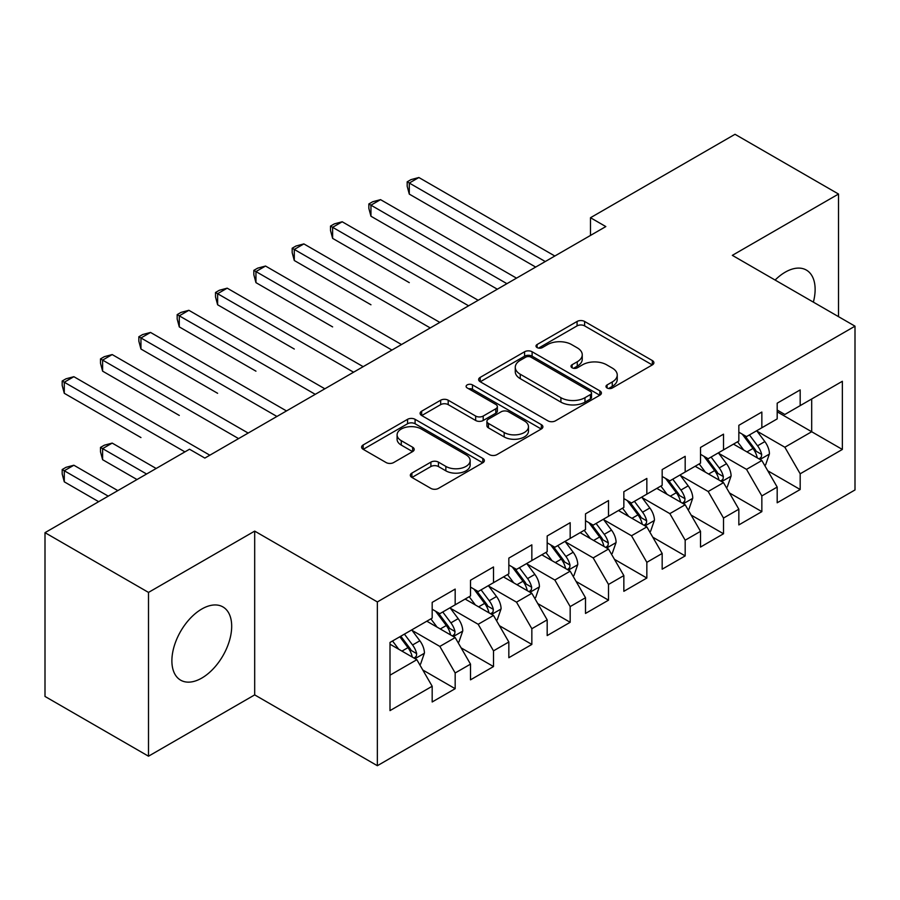 <?xml version="1.0" encoding="UTF-8"?>
<svg xmlns="http://www.w3.org/2000/svg" width="900" height="900" viewBox="0 0 900 900"><rect width="100%" height="100%" fill="white"/><g stroke="black" fill="none" stroke-linecap="round" stroke-linejoin="round"><path stroke-width="1.35" d="M607.084 387.979A3.724 2.149 0 0 0 612.349 387.979L652.331 364.905A5.321 3.071 0 0 0 653.895 362.734A5.321 3.071 0 0 0 652.331 360.551L584.606 321.457A5.321 3.071 0 0 0 577.08 321.457L537.097 344.531A3.724 2.149 0 0 0 536.006 346.05A3.724 2.149 0 0 0 537.097 347.58A3.724 2.149 0 0 0 542.363 347.58L547.538 344.588A17.032 9.832 0 0 1 571.624 344.588L577.271 347.85A17.032 9.832 0 0 1 582.255 354.803A17.032 9.832 0 0 1 577.271 361.755L572.096 364.736A3.724 2.149 0 0 0 571.005 366.255A3.724 2.149 0 0 0 572.096 367.785A3.724 2.149 0 0 0 577.361 367.785L582.536 364.793A17.032 9.832 0 0 1 606.611 364.793L612.259 368.055A17.032 9.832 0 0 1 617.242 375.007A17.032 9.832 0 0 1 612.259 381.96L607.084 384.941A3.724 2.149 0 0 0 605.992 386.46A3.724 2.149 0 0 0 607.084 387.979L607.084 384.941M201.791 678.071A42.289 24.412 120 0 0 229.41 640.811A42.289 24.412 120 0 0 222.93 606.926A42.289 24.412 120 0 0 201.791 609.019A42.289 24.412 120 0 0 174.161 646.279A42.289 24.412 120 0 0 180.641 680.164A42.289 24.412 120 0 0 201.791 678.071M813.364 302.13A42.289 24.412 120 0 0 806.377 270.079A42.289 24.412 120 0 0 785.227 272.171A42.289 24.412 120 0 0 775.114 280.046M411.896 473.085A5.321 3.071 0 0 0 410.332 475.256A5.321 3.071 0 0 0 411.896 477.428L430.897 488.407A5.321 3.071 0 0 0 438.424 488.407L482.816 462.769A5.321 3.071 0 0 0 484.38 460.598A5.321 3.071 0 0 0 482.816 458.426L415.091 419.321A5.321 3.071 0 0 0 407.565 419.321L363.161 444.949A5.321 3.071 0 0 0 361.609 447.131A5.321 3.071 0 0 0 363.161 449.303L386.123 462.555A5.321 3.071 0 0 0 393.649 462.555L412.65 451.575A5.321 3.071 0 0 0 414.202 449.404A5.321 3.071 0 0 0 412.65 447.233L401.265 440.662A14.231 8.224 0 0 1 397.091 434.858A14.231 8.224 0 0 1 405.877 427.264A14.231 8.224 0 0 1 421.391 429.041L465.986 454.781A14.231 8.224 0 0 1 470.149 460.598A14.231 8.224 0 0 1 461.363 468.191A14.231 8.224 0 0 1 445.849 466.402L438.424 462.116A5.321 3.071 0 0 0 430.897 462.116L411.896 473.085L411.896 477.428M148.5 592.414L148.5 756.202L254.689 694.89L254.689 531.113L148.5 592.414L45 532.665L189.518 449.224L204.851 458.077L605.824 226.575L590.49 217.721L590.49 235.429M254.689 531.113L377.359 601.931L855 326.171L855 489.949L377.359 765.709L377.359 601.931M838.519 316.654L838.519 194.04L732.33 255.352L855 326.171M838.519 194.04L735.019 134.291L590.49 217.721M547.92 420.84A5.321 3.071 0 0 0 555.446 420.84L599.839 395.201A5.321 3.071 0 0 0 601.403 393.03A5.321 3.071 0 0 0 599.839 390.859L532.114 351.754A5.321 3.071 0 0 0 524.587 351.754L480.184 377.392A5.321 3.071 0 0 0 478.631 379.564A5.321 3.071 0 0 0 480.184 381.735L547.92 420.84M468.697 388.789A3.724 2.149 0 0 1 472.478 389.317L472.478 384.885L541.327 424.642A5.321 3.071 0 0 1 542.891 426.814A5.321 3.071 0 0 1 541.327 428.985L496.935 454.624A5.321 3.071 0 0 1 489.409 454.624L421.673 415.519L421.673 411.176A5.321 3.071 0 0 0 420.12 413.348A5.321 3.071 0 0 0 421.673 415.519M421.673 411.176L440.674 400.207A5.321 3.071 0 0 1 448.2 400.207L475.673 416.059A5.321 3.071 0 0 0 483.199 416.059L495.799 408.78A5.321 3.071 0 0 0 497.363 406.609A5.321 3.071 0 0 0 495.799 404.438L467.201 387.934A3.724 2.149 0 0 1 466.11 386.404A3.724 2.149 0 0 1 468.416 384.424A3.724 2.149 0 0 1 472.478 384.885M777.184 411.817L811.688 431.741L811.688 398.981L842.355 381.285L800.179 405.63L800.179 389.914L777.184 403.189L777.184 418.905L761.85 427.759L761.85 412.043L738.844 425.317L738.844 441.034L723.51 449.887L723.51 434.171L700.515 447.457L700.515 463.162L685.181 472.016L685.181 456.311L662.175 469.586L662.175 485.303L646.841 494.156L646.841 478.44L623.846 491.715L623.846 507.431L608.512 516.285L608.512 500.569L585.506 513.855L585.506 529.56L570.173 538.414L570.173 522.697L547.178 535.984L547.178 551.7L531.844 560.554L531.844 544.837L508.838 558.113L508.838 573.829L493.504 582.683L493.504 566.966L470.509 580.241L470.509 595.957L455.175 604.811L455.175 589.095L432.18 602.381L432.18 618.097L390.004 642.442L390.004 710.606L432.18 686.261L416.846 659.7L390.004 644.209M842.355 381.285L842.355 449.449L800.179 473.794L784.845 447.233L757.058 431.19M767.79 470.801L800.179 489.51L800.179 473.794M800.179 489.51L777.184 502.785L777.184 487.069L761.85 495.923L746.516 469.361L718.717 453.319M729.461 492.941L761.85 511.639L761.85 495.923M761.85 511.639L738.844 524.914L738.844 509.209L723.51 518.051L708.176 491.501L680.389 475.447M691.121 515.07L723.51 533.767L723.51 518.051M723.51 533.767L700.515 547.054L700.515 531.337L685.181 540.191L669.847 513.63L642.049 497.588M652.793 537.199L685.181 555.908L685.181 540.191M685.181 555.908L662.175 569.183L662.175 553.466L646.841 562.32L631.508 535.759L603.72 519.716M614.452 559.327L646.841 578.036L646.841 562.32M646.841 578.036L623.846 591.311L623.846 575.595L608.512 584.449L593.179 557.899L565.38 541.845M576.124 581.467L608.512 600.165L608.512 584.449M608.512 600.165L585.506 613.44L585.506 597.735L570.173 606.589L554.839 580.028L527.051 563.985M537.784 603.596L570.173 622.294L570.173 606.589M570.173 622.294L547.178 635.58L547.178 619.864L531.844 628.717L516.51 602.156L488.723 586.114M499.455 625.725L531.844 644.434L531.844 628.717M531.844 644.434L508.838 657.709L508.838 641.992L493.504 650.846L478.17 624.285L450.382 608.242M461.115 647.865L493.504 666.562L493.504 650.846M493.504 666.562L470.509 679.837L470.509 664.133L455.175 672.975L439.841 646.425L412.054 630.371M422.786 669.994L455.175 688.691L455.175 672.975M455.175 688.691L432.18 701.977L432.18 686.261M432.18 609.244L439.841 613.665L455.175 604.811M390.004 675.191L416.846 659.7M470.509 587.104L478.17 591.536L493.504 582.683M439.841 646.425L455.175 637.571L426.803 621.191M470.509 664.133L455.175 637.571M508.838 564.975L516.51 569.408L531.844 560.554M478.17 624.285L493.504 615.442L465.142 599.062M508.838 641.992L493.504 615.442M547.178 542.846L554.839 547.267L570.173 538.414M516.51 602.156L531.844 593.303L503.471 576.923M547.178 619.864L531.844 593.303M585.506 520.706L593.179 525.139L608.512 516.285M554.839 580.028L570.173 571.174L541.811 554.794M585.506 597.735L570.173 571.174M623.846 498.577L631.508 503.01L646.841 494.156M593.179 557.899L608.512 549.045L580.14 532.665M623.846 575.595L608.512 549.045M662.175 476.449L669.847 480.87L685.181 472.016M631.508 535.759L646.841 526.905L618.48 510.536M662.175 553.466L646.841 526.905M700.515 454.32L708.176 458.741L723.51 449.887M669.847 513.63L685.181 504.776L656.809 488.396M700.515 531.337L685.181 504.776M738.844 432.18L746.516 436.613L761.85 427.759M708.176 491.501L723.51 482.647L695.149 466.267M738.844 509.209L723.51 482.647M777.184 410.051L784.845 414.473L800.179 405.63M746.516 469.361L761.85 460.507L733.477 444.139M777.184 487.069L761.85 460.507M45 532.665L45 696.442L148.5 756.202M254.689 694.89L377.359 765.709M784.845 447.233L811.688 431.741L842.355 449.449M608.58 388.507L612.259 386.381A17.032 9.832 0 0 0 617.242 379.429L617.242 375.007M582.255 354.803L582.255 359.224A17.032 9.832 0 0 1 577.271 366.176L573.581 368.303M652.264 364.939L584.606 325.879A5.321 3.071 0 0 0 577.08 325.879L538.582 348.098M599.771 395.246L532.114 356.186A5.321 3.071 0 0 0 524.587 356.186L480.262 381.78M590.434 394.549A3.724 2.149 0 0 0 591.525 393.03A3.724 2.149 0 0 0 590.434 391.511L530.989 357.188A3.724 2.149 0 0 0 525.712 357.188L520.256 360.338A17.032 9.832 0 0 0 515.273 367.29A17.032 9.832 0 0 0 520.256 374.243L560.903 397.699A17.032 9.832 0 0 0 584.977 397.699L590.434 394.549L590.434 398.981A3.724 2.149 0 0 0 591.525 397.463L591.525 393.03M515.273 367.29L515.273 371.723A17.032 9.832 0 0 0 520.256 378.664L520.256 374.243M590.434 398.981L584.977 402.131A17.032 9.832 0 0 1 560.903 402.131L520.256 378.664M421.751 415.564L440.674 404.629L440.674 400.207M497.363 406.609L497.363 411.041A5.321 3.071 0 0 1 495.799 413.213L483.199 420.491A5.321 3.071 0 0 1 475.673 420.491L448.2 404.629A5.321 3.071 0 0 0 440.674 404.629M472.478 389.317L541.26 429.03M504.18 432.517A14.231 8.224 0 0 0 519.683 434.295A14.231 8.224 0 0 0 528.48 426.701A14.231 8.224 0 0 0 524.306 420.896L508.601 411.829A5.321 3.071 0 0 0 501.075 411.829L488.464 419.108A5.321 3.071 0 0 0 486.911 421.279A5.321 3.071 0 0 0 488.464 423.45L504.18 432.517L504.18 436.939A14.231 8.224 0 0 0 519.683 438.728A14.231 8.224 0 0 0 528.48 431.134L528.48 426.701M486.911 421.279L486.911 425.7A5.321 3.071 0 0 0 488.464 427.871L488.464 423.45M504.18 436.939L488.464 427.871M470.149 460.598L470.149 465.019A14.231 8.224 0 0 1 461.363 472.613A14.231 8.224 0 0 1 445.849 470.835L438.424 466.537A5.321 3.071 0 0 0 430.897 466.537L411.964 477.473M397.091 434.858L397.091 439.279A14.231 8.224 0 0 0 401.265 445.095L401.265 440.662M412.571 451.62L401.265 445.095M482.749 462.814L415.091 423.743A5.321 3.071 0 0 0 407.565 423.743L363.24 449.336M764.685 465.424L765.607 464.895L769.433 453.825A14.366 8.291 -120 0 0 764.854 441.596L756.709 430.729M743.726 450.056L737.539 441.787M734.648 444.814L733.939 443.869M409.286 282.634L332.618 238.376L332.618 227.306L342.202 221.771L478.17 300.274M759.139 458.955L761.366 456.952L761.681 454.444A14.366 8.291 -120 0 0 757.564 445.804L749.43 434.925M744.773 435.611L754.83 449.032A7.324 4.23 60 0 1 756.169 451.26L761.681 454.444M742.252 434.149L752.974 448.459A14.366 8.291 60 0 1 757.08 457.099L757.373 457.931M545.265 261.54L409.286 183.037L418.871 177.514L554.839 256.016M535.68 267.075L409.286 194.107L409.286 183.037L407.183 181.822L411.019 179.618L418.871 177.514M409.286 194.107L407.183 186.255L407.183 181.822M726.356 487.564L727.268 487.024L731.104 475.965A14.366 8.291 -120 0 0 726.514 463.725L718.38 452.858M705.398 472.185L699.21 463.928M696.308 466.942L695.61 465.998M370.957 304.774L294.289 260.505L294.289 249.435L303.874 243.911L439.841 322.402M720.81 481.084L723.038 479.081L723.341 476.572A14.366 8.291 -120 0 0 719.235 467.933L711.09 457.065M706.444 457.74L716.501 471.161A7.324 4.23 60 0 1 717.829 473.389L723.341 476.572M703.913 456.277L714.634 470.588A14.366 8.291 60 0 1 718.751 479.228L719.033 480.06M688.016 509.692L688.939 509.164L692.764 498.094A14.366 8.291 -120 0 0 688.185 485.854L680.04 474.986M667.069 494.314L660.87 486.056M657.979 489.071L657.27 488.137M332.618 326.902L255.949 282.634L255.949 271.575L265.534 266.04L401.512 344.543M682.47 503.213L684.697 501.21L685.012 498.701A14.366 8.291 -120 0 0 680.895 490.061L672.761 479.194M668.104 479.869L678.161 493.301A7.324 4.23 60 0 1 679.5 495.517L685.012 498.701M665.584 478.418L676.305 492.716A14.366 8.291 60 0 1 680.411 501.356L680.704 502.189M506.925 283.68L370.957 205.178L380.543 199.643L516.51 278.145M497.34 289.215L370.957 216.236L370.957 205.178L368.843 203.963L372.679 201.746L380.543 199.643M370.957 216.236L368.843 208.384L368.843 203.963M468.596 305.809L330.514 226.091L334.35 223.875L342.202 221.771M332.618 238.376L330.514 230.513L330.514 226.091M649.688 531.821L650.599 531.293L654.435 520.222A14.366 8.291 -120 0 0 649.845 507.994L641.711 497.115M628.729 516.454L622.541 508.185M619.65 511.2L618.941 510.266M294.289 349.031L217.62 304.774L217.62 293.704L227.205 288.169L363.173 366.671M644.141 525.341L646.369 523.339L646.684 520.841A14.366 8.291 -120 0 0 642.566 512.201L634.421 501.322M629.775 501.998L639.832 515.43A7.324 4.23 60 0 1 641.16 517.658L646.684 520.841M627.244 500.546L637.965 514.856A14.366 8.291 60 0 1 642.082 523.496L642.364 524.329M611.347 553.95L612.27 553.421L616.095 542.351A14.366 8.291 -120 0 0 611.516 530.123L603.371 519.255M590.4 538.582L584.201 530.314M581.31 533.34L580.601 532.395M255.949 371.171L179.28 326.902L179.28 315.832L188.865 310.298L324.844 388.8M605.801 547.481L608.029 545.479L608.344 542.97A14.366 8.291 -120 0 0 604.238 534.33L596.092 523.462M591.435 524.137L601.504 537.559A7.324 4.23 60 0 1 602.831 539.786L608.344 542.97M588.915 522.675L599.636 536.985A14.366 8.291 60 0 1 603.742 545.625L604.035 546.457M430.256 327.938L292.174 248.22L296.01 246.004L303.874 243.911M294.289 260.505L292.174 252.653L292.174 248.22M391.928 350.077L253.845 270.349L257.681 268.144L265.534 266.04M255.949 282.634L253.845 274.781L253.845 270.349M573.019 576.09L573.93 575.55L577.766 564.491A14.366 8.291 -120 0 0 573.176 552.251L565.043 541.384M552.06 560.711L545.873 552.454M542.981 555.469L542.273 554.524M217.62 393.3L140.951 349.031L140.951 337.973L150.536 332.438L286.504 410.94M567.472 569.61L569.7 567.608L570.015 565.099A14.366 8.291 -120 0 0 565.898 556.459L557.752 545.591M553.106 546.266L563.164 559.699A7.324 4.23 60 0 1 564.491 561.915L570.015 565.099M550.575 544.804L561.296 559.114A14.366 8.291 60 0 1 565.414 567.754L565.706 568.586M353.588 372.206L215.505 292.489L219.341 290.272L227.205 288.169M217.62 304.774L215.505 296.91L215.505 292.489M534.679 598.219L535.601 597.69L539.426 586.62A14.366 8.291 -120 0 0 534.847 574.391L526.702 563.512M513.731 582.84L507.532 574.582M504.641 577.597L503.933 576.664M179.28 415.429L102.611 371.16L102.611 360.101L112.196 354.566L248.175 433.069M529.132 591.739L531.36 589.736L531.675 587.227A14.366 8.291 -120 0 0 527.569 578.587L519.424 567.72M514.778 568.395L524.835 581.827A7.324 4.23 60 0 1 526.163 584.044L531.675 587.227M512.246 566.944L522.967 581.242A14.366 8.291 60 0 1 527.074 589.894L527.366 590.715M315.259 394.335L177.176 314.618L181.013 312.401L188.865 310.298M179.28 326.902L177.176 319.039L177.176 314.618M496.35 620.347L497.261 619.819L501.098 608.749A14.366 8.291 -120 0 0 496.519 596.52L488.374 585.653M475.391 604.98L469.204 596.711M466.312 599.738L465.604 598.793M140.951 437.558L64.282 393.3L64.282 382.23L73.867 376.695L209.835 455.197M490.804 613.879L493.031 611.876L493.346 609.367A14.366 8.291 -120 0 0 489.229 600.727L481.084 589.849M476.438 590.535L486.495 603.956A7.324 4.23 60 0 1 487.822 606.184L493.346 609.367M473.906 589.072L484.627 603.383A14.366 8.291 60 0 1 488.745 612.023L489.037 612.855M276.919 416.464L138.847 336.746L142.672 334.541L150.536 332.438M140.951 349.031L138.847 341.179L138.847 336.746M458.01 642.488L458.933 641.947L462.769 630.889A14.366 8.291 -120 0 0 458.179 618.649L450.034 607.781M437.062 627.109L430.864 618.851M427.973 621.866L427.275 620.921M156.172 468.484L112.196 443.093L102.611 448.627L102.611 459.697L137.002 479.543M452.464 636.008L454.691 634.005L455.006 631.496A14.366 8.291 -120 0 0 450.9 622.856L442.755 611.989M438.109 612.664L448.166 626.085A7.324 4.23 60 0 1 449.494 628.312L455.006 631.496M435.577 611.201L446.299 625.511A14.366 8.291 60 0 1 450.405 634.151L450.697 634.984M102.611 459.697L100.508 451.834L100.508 447.412L146.588 474.007M100.508 447.412L104.344 445.196L112.196 443.093M238.59 438.604L100.508 358.886L104.344 356.67L112.196 354.566M102.611 371.16L100.508 363.308L100.508 358.886M419.681 664.616L420.593 664.087L424.429 653.018A14.366 8.291 -120 0 0 419.85 640.778L411.705 629.91M398.723 649.238L392.535 640.98M117.832 490.613L73.867 465.233L64.282 470.756L64.282 481.826L98.663 501.683M414.135 658.136L416.363 656.134L416.678 653.625A14.366 8.291 -120 0 0 412.56 644.985L404.415 634.117M400.815 636.199L409.826 648.225A7.324 4.23 60 0 1 411.154 650.441L416.678 653.625M399.814 636.773L407.959 647.64A14.366 8.291 60 0 1 412.076 656.28L412.369 657.113M64.282 481.826L62.179 473.974L62.179 469.541L108.248 496.147M62.179 469.541L66.004 467.325L73.867 465.233M184.916 451.879L62.179 381.015L66.004 378.799L73.867 376.695M64.282 393.3L62.179 385.436L62.179 381.015M612.259 386.381L612.259 381.96M572.096 367.785L572.096 364.736M577.271 366.176L577.271 361.755M537.097 347.58L537.097 344.531M577.08 325.879L577.08 321.457M584.606 325.879L584.606 321.457M652.331 364.905L652.331 360.551M480.184 381.735L480.184 377.392M524.587 356.186L524.587 351.754M532.114 356.186L532.114 351.754M599.839 395.201L599.839 390.859M560.903 402.131L560.903 397.699M584.977 402.131L584.977 397.699M448.2 404.629L448.2 400.207M475.673 420.491L475.673 416.059M483.199 420.491L483.199 416.059M495.799 413.213L495.799 408.78M541.327 428.985L541.327 424.642M430.897 466.537L430.897 462.116M438.424 466.537L438.424 462.116M445.849 470.835L445.849 466.402M412.65 451.575L412.65 447.233M363.161 449.303L363.161 444.949M407.565 423.743L407.565 419.321M415.091 423.743L415.091 419.321M482.816 462.769L482.816 458.426M760.05 459.473L769.342 454.106M757.564 445.804L764.854 441.596M746.966 451.924L752.974 448.459M721.71 481.601L731.014 476.235M719.235 467.933L726.514 463.725M708.637 474.053L714.634 470.588M683.381 503.741L692.674 498.375M680.895 490.061L688.185 485.854M670.298 496.181L676.305 492.716M645.041 525.87L654.345 520.504M642.566 512.201L649.845 507.994M631.969 518.321L637.965 514.856M606.712 547.999L616.005 542.632M604.238 534.33L611.516 530.123M593.629 540.45L599.636 536.985M568.373 570.127L577.676 564.761M565.898 556.459L573.176 552.251M555.3 562.579L561.296 559.114M530.044 592.268L539.336 586.901M527.569 578.587L534.847 574.391M516.96 584.719L522.967 581.242M491.704 614.396L501.007 609.03M489.229 600.727L496.519 596.52M478.631 606.847L484.627 603.383M453.375 636.525L462.668 631.159M450.9 622.856L458.179 618.649M440.291 628.976L446.299 625.511M415.035 658.665L424.339 653.299M412.56 644.985L419.85 640.778M401.963 651.105L407.959 647.64"/></g></svg>

